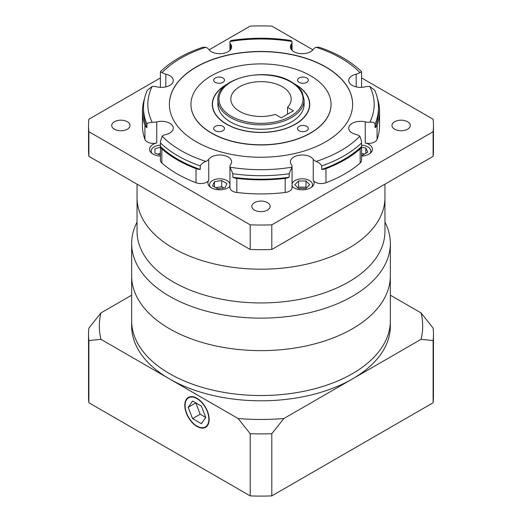 <?xml version="1.0" encoding="UTF-8"?>
<svg xmlns="http://www.w3.org/2000/svg" width="522" height="522" viewBox="0 0 522 522"><rect width="100%" height="100%" fill="white"/><g stroke="black" fill="none" stroke-linecap="round" stroke-linejoin="round"><path stroke-width="0.78" d="M384.949 222.013L385.986 224.251A129.339 74.672 180 0 1 390.339 243.467A129.339 74.672 180 0 1 310.499 312.456A129.339 74.672 180 0 1 169.539 296.268A129.339 74.672 180 0 1 131.661 243.467A129.339 74.672 180 0 1 136.014 224.251L137.051 222.013M131.661 243.467L131.661 275.962A129.339 74.672 0 0 0 169.539 328.762A129.339 74.672 0 0 0 310.499 344.951A129.339 74.672 0 0 0 390.339 275.962L390.339 326.126A129.339 74.672 0 0 1 352.461 378.926L283.864 418.527L271.799 433.704A172.456 99.565 180 0 1 250.201 433.704L238.136 418.527L169.539 378.926A129.339 74.672 0 0 0 352.461 378.926L421.052 339.326A161.676 93.34 0 0 0 421.052 312.926L433.116 328.097A172.456 99.565 180 0 1 433.456 334.328A172.456 99.565 180 0 1 433.116 340.566L421.052 339.326M137.051 184.155L137.051 197.636A123.949 71.566 0 0 0 173.35 248.237A123.949 71.566 0 0 0 308.437 263.754A123.949 71.566 0 0 0 384.949 197.636L384.949 231.376A123.949 71.566 0 0 1 308.437 297.494A123.949 71.566 0 0 1 173.35 281.978A123.949 71.566 0 0 1 137.051 231.376L137.051 197.636A123.949 71.566 0 0 0 173.35 248.237A123.949 71.566 0 0 0 308.437 263.754A123.949 71.566 0 0 0 384.949 197.636L384.949 184.155M433.456 334.328L433.456 396.531A172.456 99.565 180 0 1 433.116 402.762L271.799 495.9A172.456 99.565 180 0 1 250.201 495.9L88.884 402.762L88.884 340.566A172.456 99.565 180 0 1 88.544 334.328A172.456 99.565 180 0 1 88.884 328.097L100.948 312.926A161.676 93.34 0 0 0 100.948 339.326L169.539 378.926A129.339 74.672 0 0 1 131.661 326.126L131.661 320.847A129.339 74.672 0 0 0 169.539 373.648A129.339 74.672 0 0 1 131.661 320.847L131.661 275.962A129.339 74.672 0 0 0 169.539 328.762A129.339 74.672 0 0 0 310.499 344.951A129.339 74.672 0 0 0 390.339 275.962L390.339 243.467M169.539 373.648A129.339 74.672 0 0 0 310.499 389.836A129.339 74.672 0 0 0 390.339 320.847A129.339 74.672 0 0 1 310.499 389.836A129.339 74.672 0 0 1 169.539 373.648M208.872 419.231A16.815 9.709 -120 0 0 201.531 402.312A16.815 9.709 -120 0 0 188.572 397.81A16.815 9.709 -120 0 0 185.088 405.503A16.815 9.709 -120 0 0 192.429 422.428A16.815 9.709 -120 0 0 205.387 426.931A16.815 9.709 -120 0 0 208.872 419.231M184.788 405.326A17.246 9.957 -120 0 0 192.311 422.683A17.246 9.957 -120 0 0 205.603 427.303A17.246 9.957 -120 0 0 209.172 419.407A17.246 9.957 -120 0 0 201.649 402.057A17.246 9.957 -120 0 0 188.357 397.431A17.246 9.957 -120 0 0 184.788 405.326M238.136 418.527A161.676 93.34 0 0 0 283.864 418.527M390.339 295.191L421.052 312.926M88.884 402.762A172.456 99.565 180 0 1 88.544 396.531L88.544 334.328M100.948 312.926L131.661 295.191M433.116 402.762L433.116 340.566M271.799 495.9L271.799 433.704M250.201 495.9L250.201 433.704M100.948 339.326L88.884 340.566M201.381 423.707L205.779 417.45L201.381 406.109L192.579 401.026L188.181 407.291L192.579 418.631L201.381 423.707M188.181 407.291L195.802 402.886L200.2 414.227L205.779 417.45M200.2 414.227L192.579 418.631M282.343 86.75A30.178 17.422 0 0 0 249.451 82.972A30.178 17.422 0 0 0 230.822 99.069A30.178 17.422 0 0 0 239.657 111.388A30.178 17.422 0 0 0 275.355 114.396L281.273 117.815L293.468 110.775L287.55 107.356A30.178 17.422 0 0 0 291.178 99.069A30.178 17.422 0 0 0 282.343 86.75M205.909 161.428C203.254 162.401 201.368 163.901 200.265 165.931L200.265 169.454A8.62 4.979 180 0 1 196.018 168.645A118.566 68.454 0 0 1 161.833 148.907A8.62 4.979 180 0 1 160.43 146.454L160.417 141.508L162.14 136.157A113.176 65.341 0 0 0 180.971 150.551A113.176 65.341 0 0 0 205.909 161.428A8.62 4.979 0 0 0 208.748 159.295A11.856 6.845 180 0 1 228.134 156.998A11.856 6.845 180 0 1 231.611 161.84A11.856 6.845 180 0 1 230.652 164.534A8.62 4.979 0 0 0 229.961 166.492A8.62 4.979 0 0 0 230.045 167.197A113.176 65.341 0 0 0 291.955 167.197A8.62 4.979 0 0 0 292.039 166.492A8.62 4.979 0 0 0 291.348 164.534A11.856 6.845 180 0 1 290.389 161.84A11.856 6.845 180 0 1 297.71 155.517A11.856 6.845 180 0 1 310.629 156.998A11.856 6.845 180 0 1 313.252 159.295A8.62 4.979 0 0 0 316.091 161.428A113.176 65.341 0 0 0 359.86 136.157A8.62 4.979 0 0 0 356.167 134.519A11.856 6.845 180 0 1 352.193 133.006A11.856 6.845 180 0 1 348.722 128.164A11.856 6.845 180 0 1 365.243 121.867A8.62 4.979 0 0 0 369.857 122.22A113.176 65.341 0 0 0 369.857 86.482A8.62 4.979 0 0 0 365.243 86.828A11.856 6.845 180 0 1 352.193 85.373A11.856 6.845 180 0 1 348.722 80.538A11.856 6.845 180 0 1 356.167 74.183A8.62 4.979 0 0 0 359.86 72.545A113.176 65.341 0 0 0 316.091 47.274A8.62 4.979 0 0 0 313.252 49.407A11.856 6.845 180 0 1 293.866 51.698A11.856 6.845 180 0 1 290.389 46.856A11.856 6.845 180 0 1 291.348 44.168A8.62 4.979 0 0 0 292.039 42.21A8.62 4.979 0 0 0 291.955 41.499A113.176 65.341 0 0 0 230.045 41.499A8.62 4.979 0 0 0 229.961 42.21A8.62 4.979 0 0 0 230.652 44.168A11.856 6.845 180 0 1 231.611 46.856A11.856 6.845 180 0 1 224.29 53.179A11.856 6.845 180 0 1 211.371 51.698A11.856 6.845 180 0 1 208.748 49.407A8.62 4.979 0 0 0 206.843 47.737A8.62 4.979 0 0 0 205.909 47.274A113.176 65.341 0 0 0 162.14 72.545A8.62 4.979 0 0 0 162.942 73.08A8.62 4.979 0 0 0 165.833 74.183A11.856 6.845 180 0 1 169.807 75.697A11.856 6.845 180 0 1 173.278 80.538A11.856 6.845 180 0 1 156.757 86.828A8.62 4.979 0 0 0 152.143 86.482A113.176 65.341 0 0 0 152.143 122.22A8.62 4.979 0 0 0 156.757 121.867A11.856 6.845 180 0 1 169.807 123.322A11.856 6.845 180 0 1 173.278 128.164A11.856 6.845 180 0 1 165.833 134.519A8.62 4.979 0 0 0 162.14 136.157M160.43 146.454A117.483 67.827 0 0 0 177.924 159.354A117.483 67.827 0 0 0 200.265 169.454M306.727 77.948A5.39 3.112 0 0 0 300.855 77.276A5.39 3.112 0 0 0 297.527 80.147A5.39 3.112 0 0 0 299.106 82.346A5.39 3.112 0 0 0 304.978 83.024A5.39 3.112 0 0 0 308.306 80.147A5.39 3.112 0 0 0 306.727 77.948M222.894 77.948A5.39 3.112 0 0 0 217.022 77.276A5.39 3.112 0 0 0 213.694 80.147A5.39 3.112 0 0 0 215.273 82.346A5.39 3.112 0 0 0 221.145 83.024A5.39 3.112 0 0 0 224.473 80.147A5.39 3.112 0 0 0 222.894 77.948M222.894 126.35A5.39 3.112 0 0 0 217.022 125.678A5.39 3.112 0 0 0 213.694 128.549A5.39 3.112 0 0 0 215.273 130.748A5.39 3.112 0 0 0 221.145 131.427A5.39 3.112 0 0 0 224.473 128.549A5.39 3.112 0 0 0 222.894 126.35M306.727 126.35A5.39 3.112 0 0 0 300.855 125.678A5.39 3.112 0 0 0 297.527 128.549A5.39 3.112 0 0 0 299.106 130.748A5.39 3.112 0 0 0 304.978 131.427A5.39 3.112 0 0 0 308.306 128.549A5.39 3.112 0 0 0 306.727 126.35M230.515 121.952A43.111 24.893 0 0 0 277.502 127.348A43.111 24.893 0 0 0 304.111 104.348L304.111 99.95A43.111 24.893 180 0 1 277.502 122.944A43.111 24.893 180 0 1 230.515 117.548A43.111 24.893 180 0 1 217.889 99.95L217.889 104.348A43.111 24.893 0 0 0 230.515 121.952M226.665 84.571A48.5 28.005 0 0 0 212.5 104.348A48.5 28.005 0 0 0 226.705 124.151A48.5 28.005 0 0 0 279.564 130.219A48.5 28.005 0 0 0 309.5 104.348A48.5 28.005 0 0 0 295.335 84.571M227.612 83.866A48.716 28.129 0 0 0 212.284 104.348A48.716 28.129 0 0 0 226.548 124.236A48.716 28.129 0 0 0 279.642 130.337A48.716 28.129 0 0 0 309.716 104.348A48.716 28.129 0 0 0 295.452 84.46A48.716 28.129 0 0 0 294.388 83.866M190.941 104.439A70.059 40.448 0 0 0 190.941 104.524A70.059 40.448 0 0 0 211.462 133.13A70.059 40.448 0 0 0 287.811 141.893A70.059 40.448 0 0 0 331.059 104.524A70.059 40.448 0 0 0 331.059 104.439M211.462 132.953A70.059 40.448 0 0 0 287.811 141.716A70.059 40.448 0 0 0 331.059 104.348A70.059 40.448 0 0 0 310.538 75.749A70.059 40.448 0 0 0 234.189 66.979A70.059 40.448 0 0 0 190.941 104.348A70.059 40.448 0 0 0 211.462 132.953M325.78 66.946A91.618 52.892 0 0 0 225.941 55.482A91.618 52.892 0 0 0 169.382 104.348A91.618 52.892 0 0 0 196.22 141.749A91.618 52.892 0 0 0 296.059 153.22A91.618 52.892 0 0 0 352.618 104.348A91.618 52.892 0 0 0 325.78 66.946M352.618 104.439A91.618 52.892 0 0 0 325.78 67.123A91.618 52.892 0 0 0 226.013 55.639A91.618 52.892 0 0 0 169.382 104.439M407.597 121.73A9.161 5.292 0 0 0 397.614 120.582A9.161 5.292 0 0 0 391.957 125.469A9.161 5.292 0 0 0 394.639 129.208A9.161 5.292 0 0 0 404.628 130.356A9.161 5.292 0 0 0 410.279 125.469A9.161 5.292 0 0 0 407.597 121.73M127.361 121.73A9.161 5.292 0 0 0 117.372 120.582A9.161 5.292 0 0 0 111.721 125.469A9.161 5.292 0 0 0 114.403 129.208A9.161 5.292 0 0 0 124.386 130.356A9.161 5.292 0 0 0 130.043 125.469A9.161 5.292 0 0 0 127.361 121.73M267.479 202.627A9.161 5.292 0 0 0 257.496 201.479A9.161 5.292 0 0 0 251.839 206.366A9.161 5.292 0 0 0 254.521 210.112A9.161 5.292 0 0 0 264.504 211.253A9.161 5.292 0 0 0 270.161 206.366A9.161 5.292 0 0 0 267.479 202.627M359.86 136.157L361.583 141.508L361.57 146.454A8.62 4.979 180 0 1 360.167 148.907A118.566 68.454 0 0 1 325.982 168.645L325.982 182.726A8.62 4.979 180 0 1 313.252 180.416A11.856 6.845 180 0 1 314.1 182.961A11.856 6.845 180 0 1 306.786 189.284A11.856 6.845 180 0 1 293.866 187.803A11.856 6.845 180 0 1 292.039 186.445M229.961 186.445A11.856 6.845 180 0 1 211.371 187.803A11.856 6.845 180 0 1 207.9 182.961A11.856 6.845 180 0 1 208.748 180.416A8.62 4.979 180 0 1 196.018 182.726L196.018 168.645M160.417 156.104A11.856 6.845 180 0 1 153.037 154.127A11.856 6.845 180 0 1 149.566 149.285A11.856 6.845 180 0 1 156.757 142.989A8.62 4.979 180 0 1 147.269 141.932A8.62 4.979 180 0 1 144.927 139.426L144.927 125.345A8.62 4.979 180 0 0 146.943 127.649L146.943 124.132A117.483 67.827 180 0 1 143.517 107.871L143.517 111.388A117.483 67.827 0 0 0 146.943 127.649M377.419 98.443A118.566 68.454 0 0 1 379.566 111.388A118.566 68.454 0 0 1 377.073 125.345L377.073 139.426A8.62 4.979 180 0 1 365.243 142.989A11.856 6.845 180 0 1 368.963 144.444A11.856 6.845 180 0 1 372.434 149.285A11.856 6.845 180 0 1 361.583 156.104M311.523 187.228A10.238 5.912 0 0 0 312.489 184.723A10.238 5.912 0 0 0 309.487 180.54A10.238 5.912 0 0 0 298.708 179.177A10.238 5.912 0 0 0 292.039 184.253M229.027 187.228A10.238 5.912 0 0 0 229.961 185.193M229.961 184.253A10.238 5.912 0 0 0 226.992 180.54A10.238 5.912 0 0 0 215.834 179.261A10.238 5.912 0 0 0 209.511 184.723A10.238 5.912 0 0 0 210.477 187.228M369.857 153.546A10.238 5.912 0 0 0 370.822 151.047A10.238 5.912 0 0 0 367.821 146.865A10.238 5.912 0 0 0 361.583 145.162M152.143 122.22L147.269 123.179L146.943 124.132M162.14 72.545L160.417 71.932L160.417 87.357M160.482 71.618C171.164 61.283 185.31 53.159 202.921 47.234L205.909 47.274M377.073 139.426A118.566 68.454 0 0 0 379.566 125.469L379.566 111.388M144.581 98.443A118.566 68.454 0 0 0 142.434 111.388A118.566 68.454 0 0 0 144.927 125.345M142.434 111.388L142.434 125.469A118.566 68.454 0 0 0 144.927 139.426M161.833 148.907L161.833 162.988A118.566 68.454 0 0 0 196.018 182.726M232.838 173.722L232.838 177.239A8.62 4.979 180 0 0 236.825 178.4A118.566 68.454 0 0 0 285.175 178.4A8.62 4.979 180 0 0 289.162 177.239L289.162 173.722A117.483 67.827 180 0 1 232.838 173.722L230.045 167.197M236.825 178.4L236.825 192.481A118.566 68.454 0 0 0 285.175 192.481L285.175 178.4M325.982 182.726A118.566 68.454 0 0 0 360.167 162.988L360.167 148.907M369.857 86.482L374.731 90.267C377.223 96.002 378.476 101.868 378.483 107.871A117.483 67.827 180 0 1 375.057 124.132C374.509 122.5 372.773 121.861 369.857 122.22M361.583 87.357L361.583 71.932L359.86 72.545M230.045 41.499L231.018 40.501C251.004 37.46 270.996 37.46 290.982 40.501L291.955 41.499M316.091 47.274L319.079 47.234C336.69 53.159 350.836 61.283 361.518 71.618M143.517 107.871C143.524 101.868 144.777 96.002 147.269 90.267L152.143 86.482M161.833 162.988A8.62 4.979 180 0 1 160.417 160.261L160.417 141.508M236.825 192.481A8.62 4.979 180 0 1 229.961 187.613L229.961 166.492M377.073 125.345A8.62 4.979 180 0 1 375.057 127.649L375.057 124.132M361.583 141.508L361.583 160.261A8.62 4.979 180 0 1 360.167 162.988M325.982 168.645A8.62 4.979 180 0 1 321.735 169.454L321.735 165.931C320.632 163.908 318.753 162.401 316.091 161.428M291.955 167.197L289.162 173.722M292.039 166.492L292.039 187.613A8.62 4.979 180 0 1 285.175 192.481M312.919 49.838L271.799 26.1A172.456 99.565 0 0 0 250.201 26.1L209.081 49.838M160.417 77.935L88.884 119.238A172.456 99.565 0 0 0 88.544 125.469A172.456 99.565 0 0 0 88.884 131.707L250.201 224.838A172.456 99.565 0 0 0 271.799 224.838L433.116 131.707A172.456 99.565 0 0 0 433.456 125.469A172.456 99.565 0 0 0 433.116 119.238L361.583 77.935M292.039 185.193A10.238 5.912 0 0 0 292.972 187.228M160.417 145.162A10.238 5.912 0 0 0 151.178 151.047A10.238 5.912 0 0 0 152.143 153.546M298.512 180.99L294.78 184.723L298.512 188.455L305.983 188.455L309.716 184.723L305.983 180.99L298.512 180.99L298.512 187.15L297.86 187.803M221.687 180.56L214.47 181.676L212.539 185.839L217.818 188.886L225.034 187.77L226.966 183.607L221.687 180.56L221.687 186.719L215.677 187.646M160.417 147.067L154.956 148.887L154.956 153.2L160.417 155.021M361.583 155.067L362.509 155.21L367.795 152.163L365.863 147.994L361.583 147.334M306.636 187.803L305.983 187.15L298.512 187.15M305.983 187.15L305.983 180.99M214.47 186.954L214.47 181.676M223.834 187.959L221.687 186.719M154.956 153.2L154.956 148.887M160.417 153.227L157.729 154.127M364.656 153.97L361.583 153.494M365.863 153.279L365.863 147.994M88.544 125.469L88.544 150.114A172.456 99.565 0 0 0 88.884 156.346L250.201 249.483A172.456 99.565 0 0 0 271.799 249.483L433.116 156.346A172.456 99.565 0 0 0 433.456 150.114L433.456 125.469M433.116 156.346L433.116 131.707M271.799 249.483L271.799 224.838M250.201 249.483L250.201 224.838M88.884 156.346L88.884 131.707M232.838 177.239A117.483 67.827 0 0 0 289.162 177.239M321.735 169.454A117.483 67.827 0 0 0 361.57 146.454M375.057 127.649A117.483 67.827 0 0 0 378.483 111.388L378.483 107.871M287.55 114.194L287.55 107.356M200.265 165.931A117.483 67.827 180 0 1 177.924 155.83A117.483 67.827 180 0 1 160.43 142.937M231.279 116.23A42.034 24.266 0 0 0 290.721 116.23A42.034 24.266 0 0 0 290.721 81.908A42.034 24.266 0 0 0 231.279 81.908A42.034 24.266 0 0 0 231.279 116.23M208.748 159.295L208.748 180.416M156.757 121.867L156.757 142.989M165.833 74.183L165.833 86.887M291.348 49.551L291.348 44.168M356.167 86.887L356.167 74.183M365.243 142.989L365.243 121.867M230.652 44.168L230.652 49.551M313.252 180.416L313.252 159.295M361.57 142.937A117.483 67.827 180 0 1 321.735 165.931M190.491 396.7L188.572 397.81M207.299 425.828L205.387 426.931M304.111 99.95L302.238 92.511C300.059 88.388 296.405 84.832 291.263 81.856C266.598 66.131 216.193 77.889 217.889 99.95M309.5 106.99L309.5 104.348M312.489 184.723L312.489 186.413M370.822 151.047L370.822 152.737M292.039 42.21L292.039 50.34M229.961 50.34L229.961 42.21M209.511 184.723L209.511 186.413M151.178 151.047L151.178 152.737M212.5 106.99L212.5 104.348"/></g></svg>
